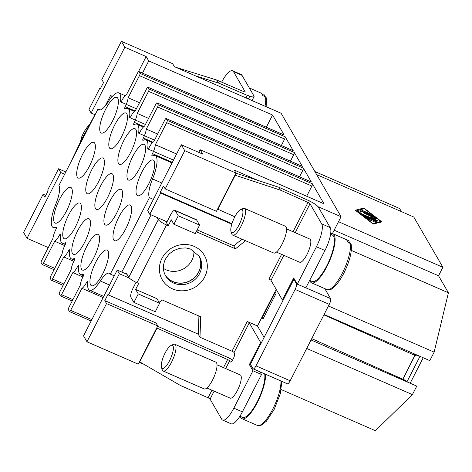 <?xml version="1.0" encoding="UTF-8"?>
<svg xmlns="http://www.w3.org/2000/svg" width="472" height="472" viewBox="0 0 472 472"><rect width="100%" height="100%" fill="white"/><g stroke="black" fill="none" stroke-linecap="round" stroke-linejoin="round"><path stroke-width="0.71" d="M89.45 166.126A19.47 5.629 113.6 0 1 78.234 178.056A19.47 5.629 113.6 0 1 82.6 154.303A19.47 5.629 113.6 0 1 93.816 142.367A19.47 5.629 113.6 0 1 89.45 166.126M125.758 228.796A19.47 5.629 113.6 0 1 114.543 240.732A19.47 5.629 113.6 0 1 118.903 216.972A19.47 5.629 113.6 0 1 130.119 205.043A19.47 5.629 113.6 0 1 125.758 228.796M107.604 197.461A19.47 5.629 113.6 0 1 96.388 209.391A19.47 5.629 113.6 0 1 100.754 185.638A19.47 5.629 113.6 0 1 111.97 173.702A19.47 5.629 113.6 0 1 107.604 197.461M116.678 213.132A19.47 5.629 113.6 0 1 105.462 225.061A19.47 5.629 113.6 0 1 109.828 201.302A19.47 5.629 113.6 0 1 121.044 189.372A19.47 5.629 113.6 0 1 116.678 213.132M98.524 181.791A19.47 5.629 113.6 0 1 87.308 193.727A19.47 5.629 113.6 0 1 91.674 169.967A19.47 5.629 113.6 0 1 102.89 158.037A19.47 5.629 113.6 0 1 98.524 181.791M112.483 121.109A19.47 5.629 113.6 0 1 101.268 133.045A19.47 5.629 113.6 0 1 105.634 109.286A19.47 5.629 113.6 0 1 116.85 97.356A19.47 5.629 113.6 0 1 112.483 121.109M148.792 183.785A19.47 5.629 113.6 0 1 137.576 195.715A19.47 5.629 113.6 0 1 141.942 171.961A19.47 5.629 113.6 0 1 153.158 160.026A19.47 5.629 113.6 0 1 148.792 183.785M130.638 152.45A19.47 5.629 113.6 0 1 119.422 164.38A19.47 5.629 113.6 0 1 123.788 140.621A19.47 5.629 113.6 0 1 135.004 128.691A19.47 5.629 113.6 0 1 130.638 152.45M139.712 168.115A19.47 5.629 113.6 0 1 128.496 180.044A19.47 5.629 113.6 0 1 132.862 156.291A19.47 5.629 113.6 0 1 144.078 144.361A19.47 5.629 113.6 0 1 139.712 168.115M121.558 136.78A19.47 5.629 113.6 0 1 110.348 148.709A19.47 5.629 113.6 0 1 114.708 124.956A19.47 5.629 113.6 0 1 125.924 113.02A19.47 5.629 113.6 0 1 121.558 136.78M66.416 211.137A19.47 5.629 113.6 0 1 55.2 223.073A19.47 5.629 113.6 0 1 59.566 199.314A19.47 5.629 113.6 0 1 70.776 187.384A19.47 5.629 113.6 0 1 66.416 211.137M102.719 273.813A19.47 5.629 113.6 0 1 91.503 285.743A19.47 5.629 113.6 0 1 95.869 261.984A19.47 5.629 113.6 0 1 107.085 250.054A19.47 5.629 113.6 0 1 102.719 273.813M84.571 242.472A19.47 5.629 113.6 0 1 73.355 254.408A19.47 5.629 113.6 0 1 77.715 230.649A19.47 5.629 113.6 0 1 88.931 218.719A19.47 5.629 113.6 0 1 84.571 242.472M93.645 258.143A19.47 5.629 113.6 0 1 82.429 270.072A19.47 5.629 113.6 0 1 86.795 246.319A19.47 5.629 113.6 0 1 98.011 234.383A19.47 5.629 113.6 0 1 93.645 258.143M75.49 226.808A19.47 5.629 113.6 0 1 64.275 238.738A19.47 5.629 113.6 0 1 68.641 214.984A19.47 5.629 113.6 0 1 79.856 203.048A19.47 5.629 113.6 0 1 75.49 226.808M153.376 199.396L149.423 197.674L110.306 274.114A20.443 5.912 113.6 0 0 109.38 273.247A20.443 5.912 113.6 0 0 100.335 280.988A24.337 7.033 -66.4 0 1 89.556 290.203A24.337 7.033 -66.4 0 1 87.833 281.837A1.947 0.56 -66.4 0 0 87.692 281.17A1.947 0.56 -66.4 0 0 87.509 281.182A1.947 0.56 -66.4 0 0 86.565 282.374L87.715 282.881M130.319 117.268L129.594 116.956A1.947 0.56 -66.4 0 0 129.735 117.628A1.947 0.56 -66.4 0 0 129.918 117.616A1.947 0.56 -66.4 0 0 130.862 116.425A9.735 2.814 -66.4 0 1 135.505 110.495L146.816 88.4A1.947 0.56 113.6 0 1 147.53 87.373A1.947 0.56 113.6 0 1 147.937 87.208A1.947 0.56 113.6 0 1 148.025 87.29L293.23 150.68L285.165 136.768L139.966 73.372A1.947 0.56 113.6 0 1 139.954 74.293A1.947 0.56 113.6 0 1 139.435 75.662L284.64 139.057A1.947 0.56 -66.4 0 0 285.153 137.682A1.947 0.56 -66.4 0 0 285.165 136.768M134.892 110.879L125.198 106.642A1.947 0.56 -66.4 0 0 124.608 108.448A1.947 0.56 -66.4 0 0 124.755 109.032A1.947 0.56 -66.4 0 0 124.986 108.997A24.337 7.033 -66.4 0 1 127.871 108.56L134.314 111.374M139.399 132.939L138.674 132.62A1.947 0.56 -66.4 0 0 138.809 133.293A1.947 0.56 -66.4 0 0 138.992 133.281A1.947 0.56 -66.4 0 0 139.936 132.089A9.735 2.814 -66.4 0 1 144.579 126.166L155.89 104.064A1.947 0.56 113.6 0 1 156.604 103.038A1.947 0.56 113.6 0 1 157.011 102.872A1.947 0.56 113.6 0 1 157.105 102.961L302.304 166.35L294.245 152.432L149.04 89.043A1.947 0.56 113.6 0 1 149.028 89.957A1.947 0.56 113.6 0 1 148.515 91.332L293.72 154.722A1.947 0.56 -66.4 0 0 294.233 153.347A1.947 0.56 -66.4 0 0 294.245 152.432M143.966 126.543L134.272 122.313A1.947 0.56 -66.4 0 0 133.682 124.118A1.947 0.56 -66.4 0 0 133.83 124.696A1.947 0.56 -66.4 0 0 134.06 124.661A24.337 7.033 -66.4 0 1 136.951 124.23L143.388 127.039M158.102 105.628A1.947 0.56 113.6 0 1 157.589 107.002L302.794 170.392A1.947 0.56 -66.4 0 0 303.307 169.017A1.947 0.56 -66.4 0 0 303.319 168.103L158.12 104.713A1.947 0.56 113.6 0 1 158.102 105.628M148.474 148.609L147.748 148.291A1.947 0.56 -66.4 0 0 147.889 148.963A1.947 0.56 -66.4 0 0 148.072 148.951A1.947 0.56 -66.4 0 0 149.016 147.76A9.735 2.814 -66.4 0 1 153.66 141.836L164.97 119.735A1.947 0.56 113.6 0 1 165.684 118.708A1.947 0.56 113.6 0 1 166.091 118.543A1.947 0.56 113.6 0 1 166.179 118.625L311.384 182.015A1.947 0.56 -66.4 0 0 311.29 181.932A1.947 0.56 -66.4 0 0 311.166 181.927M167.188 121.304A1.947 0.56 113.6 0 1 166.675 122.679L311.874 186.068A1.947 0.56 -66.4 0 0 312.393 184.694A1.947 0.56 -66.4 0 0 312.405 183.779L167.2 120.389A1.947 0.56 113.6 0 1 167.188 121.304M121.245 101.574L120.525 101.256A1.947 0.56 -66.4 0 0 120.661 101.928A1.947 0.56 -66.4 0 0 120.844 101.917A1.947 0.56 -66.4 0 0 121.788 100.719A9.735 2.814 -66.4 0 1 126.443 94.784L137.73 72.718A1.947 0.56 113.6 0 1 138.444 71.691A1.947 0.56 113.6 0 1 138.851 71.526A1.947 0.56 113.6 0 1 138.945 71.614L284.144 135.004A1.947 0.56 -66.4 0 0 284.055 134.915A1.947 0.56 -66.4 0 0 283.932 134.909M153.04 142.214L143.352 137.983A1.947 0.56 -66.4 0 0 142.762 139.783A1.947 0.56 -66.4 0 0 142.91 140.367A1.947 0.56 -66.4 0 0 143.14 140.331A24.337 7.033 -66.4 0 1 146.025 139.895L152.468 142.709M172.351 162.327L152.444 153.636A1.947 0.56 -66.4 0 0 151.854 155.441A1.947 0.56 -66.4 0 0 152.002 156.025A1.947 0.56 -66.4 0 0 152.232 155.99A24.337 7.033 -66.4 0 1 155.105 155.565L172.026 162.952M63.82 283.991L52.463 279.029A1.947 0.56 113.6 0 1 51.749 280.061A1.947 0.56 113.6 0 1 51.342 280.226A1.947 0.56 113.6 0 1 51.253 280.138L50.239 278.386A1.947 0.56 113.6 0 1 50.25 277.471A1.947 0.56 113.6 0 1 50.764 276.096L62.074 253.995A9.735 2.814 -66.4 0 1 65.006 245.115A1.947 0.56 -66.4 0 0 65.596 243.316A1.947 0.56 -66.4 0 0 65.449 242.732A1.947 0.56 -66.4 0 0 65.213 242.767L65.579 242.927M65.213 242.767A24.337 7.033 -66.4 0 1 62.328 243.198A24.337 7.033 -66.4 0 1 60.605 234.808A1.947 0.56 -66.4 0 0 60.469 234.136A1.947 0.56 -66.4 0 0 60.286 234.147A1.947 0.56 -66.4 0 0 59.342 235.339L60.493 235.841M72.894 299.655L61.543 294.699A1.947 0.56 113.6 0 1 60.823 295.726A1.947 0.56 113.6 0 1 60.422 295.891A1.947 0.56 113.6 0 1 60.327 295.808L59.313 294.056A1.947 0.56 113.6 0 1 59.324 293.142A1.947 0.56 113.6 0 1 59.844 291.767L71.148 269.665A9.735 2.814 -66.4 0 1 74.08 260.786A1.947 0.56 -66.4 0 0 74.67 258.981A1.947 0.56 -66.4 0 0 74.523 258.396A1.947 0.56 -66.4 0 0 74.293 258.432L74.653 258.591M74.293 258.432A24.337 7.033 -66.4 0 1 71.408 258.868A24.337 7.033 -66.4 0 1 69.679 250.473A1.947 0.56 -66.4 0 0 69.543 249.806A1.947 0.56 -66.4 0 0 69.36 249.818A1.947 0.56 -66.4 0 0 68.416 251.004L69.567 251.511M91.845 319.644L70.623 310.375A1.947 0.56 113.6 0 1 69.909 311.408A1.947 0.56 113.6 0 1 69.502 311.573A1.947 0.56 113.6 0 1 69.413 311.485L68.393 309.721A1.947 0.56 113.6 0 1 68.405 308.806A1.947 0.56 113.6 0 1 68.918 307.431L80.228 285.336A9.735 2.814 -66.4 0 1 83.16 276.45A1.947 0.56 -66.4 0 0 83.745 274.651A1.947 0.56 -66.4 0 0 83.597 274.067A1.947 0.56 -66.4 0 0 83.367 274.102L83.733 274.262M83.367 274.102A24.337 7.033 -66.4 0 1 80.482 274.533A24.337 7.033 -66.4 0 1 78.759 266.143A1.947 0.56 -66.4 0 0 78.617 265.47A1.947 0.56 -66.4 0 0 78.435 265.482A1.947 0.56 -66.4 0 0 77.496 266.674L78.647 267.176M54.746 268.32L43.389 263.364A1.947 0.56 113.6 0 1 42.675 264.391A1.947 0.56 113.6 0 1 42.268 264.556A1.947 0.56 113.6 0 1 42.173 264.467L41.152 262.709A1.947 0.56 113.6 0 1 41.164 261.789A1.947 0.56 113.6 0 1 41.684 260.42L52.97 238.354A9.735 2.814 -66.4 0 1 55.908 229.463A1.947 0.56 -66.4 0 0 56.498 227.657A1.947 0.56 -66.4 0 0 56.351 227.073A1.947 0.56 -66.4 0 0 56.121 227.109L56.487 227.262M80.594 141.523A33.099 30.993 -30.1 0 1 82.045 136.349A33.099 30.993 -30.1 0 1 83.579 132.862A33.099 30.993 -30.1 0 1 85.52 129.552A33.099 30.993 -30.1 0 1 89.302 124.838M69.555 164.669L82.541 137.682L94.949 114.708M330.577 234.307L332.394 235.097A25.311 7.316 113.6 0 1 333.568 236.212A25.311 7.316 113.6 0 1 327.875 263.63A25.311 7.316 113.6 0 1 312.139 281.495L309.656 280.409M240.667 209.509L242.962 208.482A14.602 4.218 113.6 0 1 244.402 208.37A14.602 4.218 113.6 0 1 245.08 209.013A14.602 4.218 113.6 0 1 241.794 224.831A14.602 4.218 113.6 0 1 232.72 235.139A14.602 4.218 113.6 0 1 232.041 234.495A14.602 4.218 113.6 0 1 231.823 234L231.014 231.622A12.655 3.658 113.6 0 1 233.498 219.545A12.655 3.658 113.6 0 1 240.667 209.509A12.655 3.658 113.6 0 1 242.502 209.969A12.655 3.658 113.6 0 1 239.08 224.849A12.655 3.658 113.6 0 1 231.203 232.047A12.655 3.658 113.6 0 1 231.014 231.622M244.402 208.37L285.401 226.271A14.602 4.218 113.6 0 1 286.079 226.914A14.602 4.218 113.6 0 1 282.793 242.732A14.602 4.218 113.6 0 1 273.719 253.033L232.72 235.139M286.551 228.896L309.821 239.056A12.655 3.658 113.6 0 1 310.405 239.611A12.655 3.658 113.6 0 1 307.561 253.322A12.655 3.658 113.6 0 1 299.69 262.249L276.427 252.095M330.648 233.841A26.774 7.741 113.6 0 1 332.978 233.758A26.774 7.741 113.6 0 1 334.217 234.938A26.774 7.741 113.6 0 1 328.199 263.942A26.774 7.741 113.6 0 1 311.555 282.834A26.774 7.741 113.6 0 1 310.316 281.654A26.774 7.741 113.6 0 1 309.827 280.486M350.147 243.086A26.774 7.741 113.6 0 1 342.347 273.14A26.774 7.741 113.6 0 1 326.931 289.542C328.541 290.728 334.123 291.141 343.74 273.435C349.711 261.352 352.177 251.623 351.138 244.248L350.147 243.086L347.587 241.965A26.774 7.741 -66.4 0 0 347.032 240.531A26.774 7.741 -66.4 0 0 346.218 239.599L348.354 240.472A26.774 7.741 113.6 0 1 348.778 240.72L349.61 243.18M240.289 416.375A26.774 7.741 -66.4 0 0 240.773 417.543A26.774 7.741 -66.4 0 0 242.018 418.723A26.774 7.741 -66.4 0 0 256.904 403.342A26.774 7.741 -66.4 0 0 265.535 374.243M161.477 367.511L162.285 369.895A14.602 4.218 -66.4 0 0 162.504 370.384A14.602 4.218 -66.4 0 0 163.182 371.027A14.602 4.218 -66.4 0 0 172.256 360.72A14.602 4.218 -66.4 0 0 175.543 344.902A14.602 4.218 -66.4 0 0 174.864 344.259A14.602 4.218 -66.4 0 0 173.425 344.377L171.13 345.398A12.655 3.658 -66.4 0 0 163.961 355.434A12.655 3.658 -66.4 0 0 161.477 367.511A12.655 3.658 -66.4 0 0 161.666 367.942A12.655 3.658 -66.4 0 0 169.542 360.744A12.655 3.658 -66.4 0 0 172.964 345.858A12.655 3.658 -66.4 0 0 171.13 345.398M163.182 371.027L204.175 388.928A14.602 4.218 -66.4 0 0 213.255 378.621A14.602 4.218 -66.4 0 0 216.542 362.803A14.602 4.218 -66.4 0 0 215.863 362.16L174.864 344.259M217.014 364.785L240.283 374.945A12.655 3.658 113.6 0 1 240.867 375.5A12.655 3.658 113.6 0 1 238.024 389.211A12.655 3.658 113.6 0 1 230.153 398.144L206.889 387.984M295.224 232.678L310.021 203.762A1.947 0.389 27.1 0 0 309.308 203.143A1.947 0.389 27.1 0 0 308.033 202.447L293.047 231.734M281.583 254.343L268.952 279.029A1.947 0.389 -152.9 0 1 270.261 279.731A1.947 0.389 -152.9 0 1 271.005 280.368L283.82 255.322M139.458 361.729L180.446 385.482L208.069 397.79A1.947 0.389 -152.9 0 1 209.344 398.48A1.947 0.389 -152.9 0 1 210.064 399.1L221.716 419.224A19.47 5.629 -66.4 0 0 222.619 420.08A19.47 5.629 -66.4 0 0 233.835 408.15L252.957 370.78L249.363 364.573L260.662 342.489L249.275 322.83A1.947 0.389 27.1 0 0 248.532 322.193A1.947 0.389 27.1 0 0 247.222 321.497L257.47 325.969L276.208 289.354M159.052 302.286L162.356 300.033L200.706 316.771L199.98 337.238L232.012 351.221A1.947 0.389 -152.9 0 1 233.321 351.923A1.947 0.389 -152.9 0 1 234.065 352.56L234.49 353.298A4.867 1.404 113.6 0 1 233.398 358.567A4.867 1.404 113.6 0 1 230.371 362.006A4.867 1.404 113.6 0 1 230.147 361.788L229.616 360.885A1.947 0.389 27.1 0 0 228.902 360.266A1.947 0.389 27.1 0 0 227.628 359.57L157.023 328.117L139.641 362.089M163.43 268.397A19.47 18.231 149.9 0 0 166.097 269.842A19.47 18.231 149.9 0 0 185.278 267.777A19.47 18.231 149.9 0 0 193.921 250.732M198.854 255.606A19.47 18.231 -30.1 0 1 194.93 277.058A19.47 18.231 -30.1 0 1 172.858 281.518A19.47 18.231 -30.1 0 1 165.206 275.099M165.241 275.176A19.47 18.231 149.9 0 0 172.947 281.666A19.47 18.231 149.9 0 0 195.048 277.17A19.47 18.231 149.9 0 0 198.901 255.677M136.974 282.716L166.528 224.961A7.788 1.552 -152.9 0 1 161.294 222.159A7.788 1.552 -152.9 0 1 158.321 219.616L128.767 277.365A7.788 1.552 27.1 0 0 131.741 279.914A7.788 1.552 27.1 0 0 136.974 282.716L138.679 283.46L135.635 289.407L138.261 293.926L133.912 302.422L130.95 297.307A7.788 2.254 113.6 0 1 130.998 293.643A7.788 2.254 113.6 0 1 133.057 288.15L136.048 282.297M266.178 106.731L266.367 97.916L265.376 96.748L262.815 95.633A26.774 7.741 -66.4 0 0 262.255 94.199A26.774 7.741 -66.4 0 0 261.447 93.267L249.281 87.898M263.577 94.14A26.774 7.741 -66.4 0 1 264.007 94.382L264.833 96.849M175.908 67.319L216.589 79.986L243.829 91.633A1.947 0.389 27.1 0 0 244.897 91.963A1.947 0.389 27.1 0 0 245.163 91.898A1.947 0.389 27.1 0 0 245.139 91.757L233.481 71.638A19.47 5.629 -66.4 0 0 232.578 70.776A19.47 5.629 -66.4 0 0 221.657 82.152M166.528 224.961L168.233 225.704L166.522 222.749L170.433 215.108A7.788 2.254 113.6 0 1 173.295 210.996A7.788 2.254 113.6 0 1 174.917 210.335A7.788 2.254 113.6 0 1 175.277 210.677L196.635 219.999A7.788 2.254 -66.4 0 0 196.269 219.657L174.917 210.335M311.384 182.015L303.319 168.103M299.519 176.793L302.794 170.392M371.942 220.748L370.16 219.97L369.269 218.43L366.16 217.073L369.269 219.468L367.906 219.102L363.54 215.633L375.34 220.625L376.42 221.392L374.373 221.923L372.609 220.973L374.154 220.566L371.045 219.209L371.883 220.855M371.045 219.209L370.502 220.271M374.154 220.566L373.582 221.692M366.16 217.073L365.906 217.562M369.718 213.568L370.803 214.335L370.077 214.182L362.024 210.37L369.718 213.568L369.529 213.946M356.236 210.671L372.833 223.439L380.869 221.427L364.272 208.659L356.112 210.919M380.869 221.427L380.45 222.235M363.912 208.04L381.895 221.875L373.193 224.058L355.209 210.223L363.912 208.04L363.499 208.854M360.726 210.677L373.564 216.465L362.278 211.698L359.77 212.329L358.006 211.379L360.726 210.677L359.9 212.294M373.228 217.397L363.452 212.831L375.252 217.822L376.332 218.595L373.399 218.164L377.305 220.619L377.759 221.055L377.034 220.902L360.773 213.503L374.296 219.244L370.685 216.978L373.228 217.397L372.774 218.288M374.296 219.244L374.101 219.622M373.399 218.164L373.199 218.56M338.507 221.704L442.901 267.276L413.785 217.02L316.671 174.628M324.789 288.61L330.589 298.623A4.867 1.404 -66.4 0 1 329.273 304.351L290.162 380.786A4.867 1.404 113.6 0 1 287.354 383.771L253.193 368.856A4.867 1.404 113.6 0 1 252.962 368.638L250.396 364.207L293.855 279.276L296.428 283.707A4.867 1.404 113.6 0 1 295.112 289.436L255.995 365.871A4.867 1.404 113.6 0 1 253.193 368.856M100.512 88.406L99.858 88.116L88.99 109.351L91.131 113.044L124.814 47.224L121.387 41.312L172.634 63.685L174.351 66.641L281.117 113.25L341.055 216.719L318.039 206.671M332.418 233.599L341.055 216.719M401.383 211.609L399.589 208.518L314.883 171.537M442.901 267.276L438.553 275.772L448.4 292.77L434.146 352.142L429.797 360.632L324.087 314.482M423.207 357.758L410.168 383.234M311.048 339.964L416.758 386.114L412.416 394.604L375.405 430.688L281.294 389.606M89.804 123.918L85.52 129.552M82.045 136.349L82.234 135.859M138.261 293.926L159.613 303.248L155.264 311.744L133.912 302.422M159.613 303.248L156.993 298.729L135.635 289.407M242.006 239.192L233.764 245.871L197.154 229.888M199.98 337.238L198.269 334.282L198.918 315.992M197.019 230.147L197.125 232.088L235.475 248.827L245.487 240.714M196.635 219.999L199.597 225.114L178.245 215.792L175.277 210.677M168.233 225.704L171.277 219.763L173.897 224.283L195.249 233.605L199.597 225.114M111.534 97.261L110.536 95.539L112.348 96.329M120.525 101.256A24.337 7.033 -66.4 0 0 118.796 92.895A24.337 7.033 -66.4 0 0 108.023 102.111A20.443 5.912 113.6 0 1 98.972 109.852A20.443 5.912 113.6 0 1 98.046 108.985L58.929 185.425A20.443 5.912 113.6 0 1 55.814 204.14A24.337 7.033 -66.4 0 0 53.253 227.533A24.337 7.033 -66.4 0 0 56.121 227.109M98.046 108.985L100.235 109.941M248.402 98.967L249.765 96.306L247.098 95.137A9.735 1.935 27.1 0 0 254.048 96.618A9.735 1.935 27.1 0 0 253.924 95.91L242.024 75.367A19.47 5.629 -66.4 0 0 241.121 74.505L232.578 70.776M249.765 96.306A9.735 1.935 -152.9 0 1 247.31 95.344L218.601 83.072L216.589 79.986M245.995 97.916L247.31 95.344M105.12 106.123L110.536 95.539M218.601 83.072L195.538 75.892M166.522 222.749L165.631 221.215M157.088 217.486L158.321 219.616M128.767 277.365L126.201 272.934L125.764 273.784L127.003 274.32M312.405 183.779L323.987 203.774L200.134 149.701L202.683 154.102L181.331 144.78L147.647 210.6L149.789 214.294L166.87 221.751L166.433 222.601M129.411 278.132L119.363 273.748L117.221 270.055L83.538 335.875L86.966 341.787L138.213 364.16L157.772 325.94L156.061 322.984L104.814 300.611L106.525 303.567L86.966 341.787M117.221 270.055L125.764 273.784M121.811 272.055L151.081 214.86M110.306 274.114L114.265 275.837M419.514 356.142L414.953 355.628L402.946 379.093L407.135 381.453L405.183 381.057M414.788 354.083L414.912 355.263L414.038 353.752M311.726 338.636L402.882 379.246L414.912 355.263M396.073 377.081L396.433 376.373M402.061 378.88L397.996 377.919M232.613 360.024A9.735 1.935 27.1 0 0 227.663 357.505L230.289 358.749M310.021 203.762L321.68 223.881A19.47 5.629 113.6 0 1 316.411 246.779L297.289 284.15L305.832 287.879L324.954 250.508A19.47 5.629 113.6 0 0 330.223 227.61L318.317 207.066A9.735 1.935 27.1 0 0 308.063 200.382L310.694 201.627M234.832 216.766L217.869 209.214L235.257 175.242L280.409 190.139L278.993 187.319L308.11 200.287A9.735 1.935 -152.9 0 1 310.735 201.544M217.692 208.854L217.869 209.214M264.102 337.415L257.47 325.969M222.619 420.08L231.162 423.809A19.47 5.629 -66.4 0 0 242.378 411.879L261.5 374.508L259.93 371.794M262.243 317.662L263.016 318.995L276.055 293.513L275.282 292.186L262.243 317.662L263.435 318.181M297.289 284.15L293.696 277.943L282.392 300.027L271.005 280.368M239.923 416.216L242.602 417.384A25.311 7.316 -66.4 0 0 257.334 401.566A25.311 7.316 -66.4 0 0 264.644 373.853M261.352 342.79L260.662 342.489M157.607 326.258L227.705 357.41A9.735 1.935 -152.9 0 1 230.33 358.667M261.5 374.508L252.957 370.78M251.027 365.298L249.363 364.573M156.846 327.757L157.023 328.117M173.897 224.283L178.245 215.792M415.047 355.469L323.898 314.853M233.764 245.871L235.475 248.827M283.082 300.328L282.392 300.027M280.409 190.139L308.033 202.447M235.941 173.189L278.993 187.319M235.074 174.882L235.257 175.242M52.463 279.029L63.773 256.933A9.735 2.814 -66.4 0 0 68.416 251.004M61.543 294.699L72.847 272.598A9.735 2.814 -66.4 0 0 77.496 266.674M70.623 310.375L81.916 288.315A9.735 2.814 -66.4 0 0 86.565 282.374M149.423 197.674A20.443 5.912 113.6 0 1 152.544 178.959A24.337 7.033 -66.4 0 0 155.105 155.565M152.444 153.636A9.735 2.814 -66.4 0 0 155.382 144.739L166.675 122.679M167.2 120.389L166.179 118.625M147.748 148.291A24.337 7.033 -66.4 0 0 146.025 139.895M143.352 137.983A9.735 2.814 -66.4 0 0 146.285 129.098L157.589 107.002M158.12 104.713L157.105 102.961M138.674 132.62A24.337 7.033 -66.4 0 0 136.951 124.23M134.272 122.313A9.735 2.814 -66.4 0 0 137.204 113.433L148.515 91.332M149.04 89.043L148.025 87.29M129.594 116.956A24.337 7.033 -66.4 0 0 127.871 108.56M125.198 106.642A9.735 2.814 -66.4 0 0 128.13 97.763L139.435 75.662M139.966 73.372L138.945 71.614M43.389 263.364L54.693 241.263A9.735 2.814 -66.4 0 0 59.342 235.339M48.25 247.582L27.028 238.319L60.705 172.498L58.569 168.799L65.814 171.967M58.569 168.799L47.701 190.033L48.132 190.771L44.869 197.143L43.159 194.187L23.6 232.407L27.028 238.319M143.181 364.118L139.14 362.354M72.847 272.598L82.889 276.981M63.773 256.933L73.815 261.317M54.693 241.263L64.741 245.647M306.682 196.216L311.874 186.068M284.144 135.004L272.562 115.009L266.338 127.18M231.805 224.129L160.651 193.066L160.226 192.322L163.483 185.956L165.194 188.912L184.753 150.692L181.331 144.78M184.753 150.692L236 173.065L216.447 211.285L165.194 188.912M257.34 180.168L234.289 170.109L236 173.065M124.814 47.224L146.167 56.546L148.715 60.941L272.562 115.009M290.439 161.123L293.72 154.722M281.365 145.459L284.64 139.057M128.13 97.763L139.482 102.719M137.204 113.433L148.562 118.389M146.285 129.098L157.636 134.06M142.485 73.113L148.715 60.941M200.134 149.701L198.759 152.391M155.382 144.739L176.605 154.008M81.916 288.315L103.138 297.578M91.131 113.044L95.084 114.773M64.664 174.221L60.705 172.498M198.275 334.17L108.501 294.982L119.363 273.748M149.789 214.294L160.651 193.066M108.501 294.982L108.07 294.239L104.814 300.611M138.39 71.75L146.167 56.546M99.858 88.116L100.282 88.854L103.545 82.488L101.828 79.532L121.387 41.312M294.67 279.63L293.855 279.276M106.525 303.567L157.772 325.94M43.159 194.187L45.796 195.337M231.958 223.639L160.226 192.322M334.158 230.2L438.553 275.772M351.339 250.396L448.4 292.77M328.435 305.992L434.146 352.142M306.706 348.454L412.416 394.604M281.831 381.358L280.309 393.784L274.202 409.324L266.373 421.242L260.886 425.443L257.387 425.437A26.774 7.741 -66.4 0 0 272.81 409.029A26.774 7.741 -66.4 0 0 280.911 380.957M247.222 321.497L232.012 351.221M210.064 399.1L214.135 391.146M225.687 368.573L229.616 360.885M199.579 273.613A19.47 18.231 -30.1 0 1 173.802 283.141A19.47 18.231 -30.1 0 1 165.648 275.919C162.722 270.615 162.663 264.993 165.477 259.051L169.023 254.131L173.407 250.709L179.578 248.296L185.608 247.912L190.47 249.004L199.343 256.396A19.47 18.231 -30.1 0 1 199.579 273.613M161.996 258.314A24.337 22.792 149.9 0 0 172.487 288.87A24.337 22.792 149.9 0 0 204.706 276.958A24.337 22.792 149.9 0 0 194.216 246.402A24.337 22.792 149.9 0 0 161.996 258.314M265.01 106.218A26.774 7.741 -66.4 0 0 265.376 96.748M375.34 220.625L374.721 221.834M364.26 215.787L364.071 216.152M362.744 210.524L362.573 210.866M361.41 210.86L360.785 212.075M372.485 215.698L372.29 216.07M361.499 213.657L361.322 213.999M377.305 220.619L377.14 220.943M375.252 217.822L374.945 218.418M364.172 212.984L364 213.332M242.024 75.367L233.481 71.638M227.628 359.57L223.51 367.623M211.957 390.197L208.069 397.79M234.065 352.56L249.275 322.83M242.378 411.879L233.835 408.15M230.678 362.024L230.147 361.788M324.954 250.508L316.411 246.779M330.223 227.61L321.68 223.881M152.544 178.959L161.778 182.988M100.335 280.988L109.563 285.017M330.589 298.623L305.856 287.826M297.242 284.061L296.428 283.707M329.273 304.351L295.112 289.436M290.162 380.786L255.995 365.871M311.555 282.834L326.931 289.542M81.975 136.019L80.393 141.924M254.048 96.618L252.036 100.554M407.135 381.453L419.98 356.348M257.387 425.437L242.018 418.723M332.978 233.758L348.354 240.472M63.118 285.365L51.342 280.226M72.192 301.03L60.422 295.891M91.143 321.019L69.502 311.573M54.038 269.695L42.268 264.556M80.482 274.533L83.438 275.825M71.408 258.868L74.364 260.16M62.328 243.198L65.284 244.49M136.379 108.79L120.661 101.928M118.796 92.895L125.21 95.692M173.472 160.132L147.889 148.963M284.055 134.915L138.851 71.526M311.29 181.932L166.091 118.543M302.216 166.262L157.011 102.872M293.142 150.597L147.937 87.208M154.521 140.149L138.809 133.293M145.441 124.484L129.735 117.628M89.556 290.203L103.746 296.398"/></g></svg>

